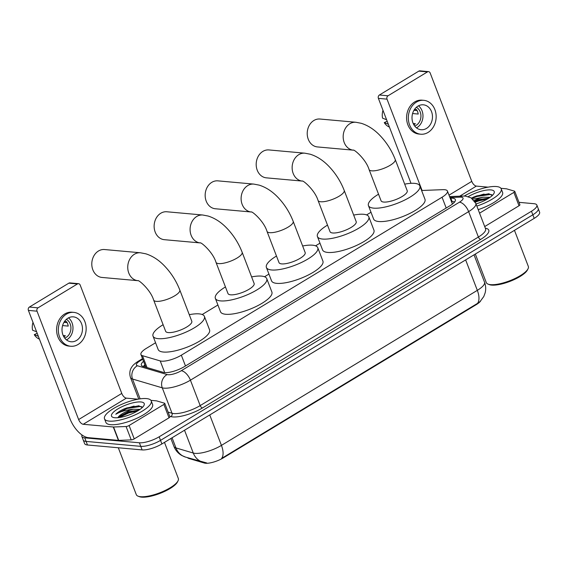 <?xml version="1.0" encoding="UTF-8"?>
<svg xmlns="http://www.w3.org/2000/svg" width="568" height="568" viewBox="0 0 568 568"><rect width="100%" height="100%" fill="white"/><g stroke="black" fill="none" stroke-linecap="round" stroke-linejoin="round"><path stroke-width="0.85" d="M155.568 342.767L146.324 348.376A15.009 4.466 -21 0 0 140.935 354.531A15.009 4.466 -21 0 0 142.462 355.674L160.226 360.928A15.009 4.466 -21 0 0 161.553 361.163A15.009 4.466 -21 0 0 181.334 355.185L442.053 197.231A15.009 4.466 -21 0 0 447.442 191.068A15.009 4.466 -21 0 0 442.919 189.655L421.598 190.493M480.635 300.99A13.511 4.019 159 0 1 476.261 304.64L223.338 457.865A13.511 4.019 159 0 1 205.531 463.254A13.511 4.019 159 0 1 204.338 463.041L188.796 458.44A13.511 4.019 159 0 1 187.582 457.701M370.996 212.254L366.608 214.917M319.969 243.168L315.574 245.83M268.941 274.088L264.546 276.751M217.906 305.002L202.208 314.516M206.653 462.927L185.566 457.105L181.71 455.458C178.082 453.342 175.484 450.325 173.929 446.398A20.015 5.95 -21 0 0 175.966 447.925A17.516 15.592 106.5 0 0 185.566 457.105M172.069 437.772L175.966 447.925L193.283 453.044A20.015 5.95 -21 0 0 195.051 453.363A20.015 5.95 -21 0 0 221.435 445.383A17.516 8.662 58.8 0 1 221.626 458.404L477.525 303.369L480.031 301.601L483.78 296.539L485.143 292.875C486.038 289.24 485.825 285.661 484.511 282.14L474.024 254.833M518.989 202.343L534.005 203.699A15.009 4.466 159 0 1 536.859 205.076L538.23 208.648A15.009 4.466 159 0 1 532.848 214.803L160.531 440.363A15.009 4.466 159 0 1 140.743 446.349L86.102 441.421A15.009 4.466 159 0 1 83.248 440.037A15.009 4.466 159 0 0 86.102 441.421L140.743 446.349A15.009 4.466 159 0 0 160.531 440.363L532.848 214.803A15.009 4.466 159 0 0 538.23 208.648L539.6 212.212A15.009 4.466 159 0 1 534.211 218.368L161.901 443.935A15.009 4.466 159 0 1 142.114 449.913L87.472 444.985A15.009 4.466 159 0 1 84.618 443.608L81.877 436.472A15.009 4.466 159 0 1 82.033 435.003M143.534 361.291A15.009 4.466 -21 0 0 141.34 365.181A15.009 4.466 -21 0 0 142.866 366.317L163.293 372.36A15.009 4.466 -21 0 0 164.621 372.601A15.009 4.466 -21 0 0 184.408 366.616L449.97 205.73A15.009 4.466 -21 0 0 455.351 199.574A15.009 4.466 -21 0 0 450.829 198.161L450.168 198.182M536.859 205.076A15.009 4.466 159 0 1 531.478 211.232L159.161 436.799A15.009 4.466 159 0 1 139.38 442.777L84.731 437.85A15.009 4.466 159 0 1 81.877 436.472M451.539 201.754L452.199 201.725A15.009 4.466 159 0 1 454.691 201.874M143.356 366.466A15.009 4.466 159 0 1 144.897 364.862M163.882 404.437A2.499 0.745 -21 0 0 164.777 403.408L169.917 416.791A2.499 0.745 159 0 1 169.016 417.814L163.882 404.437L129.099 425.503L134.24 438.886A2.499 0.745 159 0 1 131.222 439.888L118.705 440.377A2.499 0.745 159 0 1 118.428 440.37L88.352 437.658A20.015 9.897 58.8 0 1 69.999 418.786L28.4 310.405A2.499 2.045 -84.8 0 1 29.401 307.054L38.035 307.828A2.499 2.045 95.2 0 0 37.026 311.186L78.632 419.56A5.005 2.478 -121.2 0 0 83.219 424.282L113.288 426.994A2.499 0.745 -21 0 0 113.564 427.001L126.082 426.511A2.499 0.745 -21 0 0 129.099 425.503M169.016 417.814L134.24 438.886M138.045 399.197L126.366 398.14A5.005 2.478 -121.2 0 1 121.772 393.425L80.173 285.044A2.499 2.045 95.2 0 0 78.54 283.68A2.499 2.045 95.2 0 0 77.454 283.943L68.827 283.162L29.401 307.054M68.827 283.162A2.499 2.045 -84.8 0 1 69.907 282.899L78.54 283.68M77.454 283.943L38.035 307.828M164.777 403.408A2.499 0.745 -21 0 0 164.521 403.223L156.654 400.894A2.499 0.745 -21 0 0 156.434 400.852L150.939 400.355M67.961 318.165A12.51 10.217 95.2 0 0 62.139 331.762A12.51 10.217 95.2 0 0 71.121 341.773A12.51 10.217 95.2 0 0 76.524 340.459A12.51 10.217 95.2 0 0 82.346 326.863A12.51 10.217 95.2 0 0 73.364 316.852A12.51 10.217 95.2 0 0 67.961 318.165M66.506 339.905A12.51 10.217 95.2 0 0 67.031 339.607A12.51 10.217 95.2 0 0 72.953 329.021A12.51 10.217 95.2 0 0 68.487 317.867M37.197 333.317L34.272 334.644L38.326 336.256M64.688 338.074A10.004 8.172 95.2 0 0 66.172 337.378A10.004 8.172 95.2 0 0 70.936 328.226A10.004 8.172 95.2 0 0 66.378 319.344M73.769 312.372L72.044 312.215A17.012 13.895 95.2 0 0 64.695 313.99A17.012 13.895 95.2 0 0 56.772 332.486A17.012 13.895 95.2 0 0 68.991 346.104L70.716 346.253A17.012 13.895 95.2 0 0 78.064 344.478A17.012 13.895 95.2 0 0 85.981 325.982A17.012 13.895 95.2 0 0 73.769 312.372A17.012 13.895 95.2 0 0 66.42 314.147A17.012 13.895 95.2 0 0 58.497 332.642A17.012 13.895 95.2 0 0 70.716 346.253M67.074 322.553L63.95 322.368M34.272 334.644A13.007 10.622 95.2 0 0 38.312 338.585L39.455 339.195M32.994 322.375A13.007 10.622 95.2 0 0 32.561 330.185L36.615 331.797M63.19 335.539L65.334 335.731A10.004 8.172 -84.8 0 1 63.907 336.938M62.594 325.585L68.224 326.089A10.004 8.172 -84.8 0 0 66.506 321.63L64.525 321.452M164.471 442.38L178.331 478.49A22.514 6.695 159 0 1 178.032 480.84L177.457 481.983A21.513 6.397 159 0 1 162.214 492.506A21.513 6.397 159 0 1 141.659 497.142A21.513 6.397 159 0 1 139.281 496.638L138.088 496.176A22.514 6.695 159 0 1 136.292 494.629L118.307 447.769M178.032 480.84A22.514 6.695 159 0 1 162.086 491.852A22.514 6.695 159 0 1 140.573 496.702A22.514 6.695 159 0 1 138.088 496.176M146.466 398.58A25.02 7.441 159 0 1 151.223 400.88A25.02 7.441 159 0 1 136.718 414.129A25.02 7.441 159 0 1 109.269 421.115A25.02 7.441 159 0 1 104.512 418.815A25.02 7.441 159 0 1 119.017 405.566A25.02 7.441 159 0 1 146.466 398.58M151.223 400.88L152.593 404.451A25.02 7.441 159 0 1 138.088 417.693A25.02 7.441 159 0 1 110.639 424.679A25.02 7.441 159 0 1 105.882 422.379L104.512 418.815M142.305 407.519L138.713 405.772L123.803 409.038C120.196 410.742 117.533 412.467 115.801 414.221C120.416 411.509 126.238 409.862 133.26 409.272A12.51 3.72 159 0 0 118.385 416.969L117.846 417.707M114.85 417.736A17.516 5.204 159 0 1 112.911 417.324A17.516 5.204 159 0 1 119.344 408.051A17.516 5.204 159 0 1 140.885 401.959A17.516 5.204 159 0 1 143.981 405.396A17.516 5.204 159 0 1 131.577 413.965A17.516 5.204 159 0 1 114.85 417.736M140.055 409.358L133.26 409.272M138.919 410.131L128.304 411.722L118.385 416.969M138.727 410.259L128.503 412.389L117.888 417.629M138.961 405.793L126.785 407.93L123.803 409.038M137.669 410.912L128.716 412.943L118.911 417.594M141.908 406.844L140.516 406.482L127.005 408.484L115.801 414.221M104.512 249.537A14.008 11.438 95.2 0 0 98.463 251.006A14.008 11.438 95.2 0 0 91.938 266.236A14.008 11.438 95.2 0 0 101.999 277.447L137.839 280.677A14.008 11.438 -84.8 0 1 127.878 269.409A14.008 11.438 -84.8 0 1 134.41 254.244A14.008 11.438 -84.8 0 1 140.459 252.781L104.512 249.537M137.946 280.684L137.804 280.67C138.372 279.477 150.563 289.751 153.651 300.067L165.636 331.286A14.008 4.168 -21 0 0 168.298 332.578A14.008 4.168 -21 0 0 183.67 328.666A14.008 4.168 -21 0 0 191.792 321.247L179.808 290.028C176.229 280.869 171.089 272.803 164.386 265.831C158.742 259.952 152.551 255.948 145.813 253.811L140.459 252.781M189.272 314.672A27.52 8.186 159 0 1 199.169 313.877A27.52 8.186 159 0 1 204.409 316.404A27.52 8.186 159 0 1 188.448 330.974A27.52 8.186 159 0 1 158.259 338.663A27.52 8.186 159 0 1 153.026 336.128A27.52 8.186 159 0 1 163.108 324.711M204.409 316.404L209.542 329.788A27.52 8.186 159 0 1 193.581 344.357A27.52 8.186 159 0 1 163.392 352.039A27.52 8.186 159 0 1 158.16 349.512L153.026 336.128M166.85 211.772A14.008 11.438 95.2 0 0 160.794 213.234A14.008 11.438 95.2 0 0 154.276 228.464A14.008 11.438 95.2 0 0 164.329 239.682L200.177 242.912A14.008 11.438 -84.8 0 1 190.216 231.645A14.008 11.438 -84.8 0 1 196.748 216.479A14.008 11.438 -84.8 0 1 202.797 215.016L166.85 211.772M200.284 242.919L200.142 242.905C200.71 241.712 212.901 251.986 215.989 262.302L227.974 293.521A14.008 4.168 -21 0 0 230.636 294.813A14.008 4.168 -21 0 0 246.008 290.901A14.008 4.168 -21 0 0 254.13 283.482L242.145 252.263C238.567 243.104 233.427 235.038 226.724 228.066C221.08 222.187 214.889 218.183 208.151 216.046L202.797 215.016M251.61 276.907A27.52 8.186 159 0 1 261.507 276.105A27.52 8.186 159 0 1 266.747 278.639A27.52 8.186 159 0 1 250.786 293.209A27.52 8.186 159 0 1 220.597 300.898A27.52 8.186 159 0 1 215.357 298.363A27.52 8.186 159 0 1 225.446 286.946M266.747 278.639L271.88 292.016A27.52 8.186 159 0 1 255.919 306.585A27.52 8.186 159 0 1 225.73 314.274A27.52 8.186 159 0 1 220.498 311.747L215.357 298.363M217.878 180.858A14.008 11.438 95.2 0 0 211.829 182.321A14.008 11.438 95.2 0 0 205.304 197.55A14.008 11.438 95.2 0 0 215.364 208.761L251.205 211.992A14.008 11.438 -84.8 0 1 241.244 200.724A14.008 11.438 -84.8 0 1 247.776 185.566A14.008 11.438 -84.8 0 1 253.825 184.096L217.878 180.858M251.312 212.006L251.17 211.985C251.738 210.799 263.928 221.066 267.017 231.389L279.002 262.608A14.008 4.168 -21 0 0 281.671 263.893A14.008 4.168 -21 0 0 297.036 259.981A14.008 4.168 -21 0 0 305.165 252.561L293.18 221.343C289.595 212.191 284.454 204.125 277.759 197.153C272.107 191.274 265.916 187.262 259.178 185.132L253.825 184.096M302.637 245.987A27.52 8.186 159 0 1 312.542 245.191A27.52 8.186 159 0 1 317.775 247.726A27.52 8.186 159 0 1 301.814 262.295A27.52 8.186 159 0 1 271.625 269.977A27.52 8.186 159 0 1 266.392 267.45A27.52 8.186 159 0 1 276.481 256.033M317.775 247.726L322.908 261.102A27.52 8.186 159 0 1 306.954 275.672A27.52 8.186 159 0 1 276.758 283.361A27.52 8.186 159 0 1 271.525 280.826L266.392 267.45M268.912 149.938A14.008 11.438 95.2 0 0 262.856 151.407A14.008 11.438 95.2 0 0 256.331 166.637A14.008 11.438 95.2 0 0 266.392 177.848L302.24 181.078A14.008 11.438 -84.8 0 1 292.271 169.811A14.008 11.438 -84.8 0 1 298.803 154.645A14.008 11.438 -84.8 0 1 304.86 153.183L268.912 149.938M302.339 181.085L302.204 181.071C302.765 179.878 314.956 190.152 318.052 200.469L330.029 231.687A14.008 4.168 -21 0 0 332.699 232.979A14.008 4.168 -21 0 0 348.07 229.067A14.008 4.168 -21 0 0 356.193 221.648L344.208 190.429C340.63 181.27 335.489 173.204 328.787 166.232C323.142 160.353 316.944 156.349 310.206 154.212L304.86 153.183M353.665 215.073A27.52 8.186 159 0 1 363.57 214.278A27.52 8.186 159 0 1 368.802 216.806A27.52 8.186 159 0 1 352.849 231.375A27.52 8.186 159 0 1 322.652 239.064A27.52 8.186 159 0 1 317.42 236.529A27.52 8.186 159 0 1 327.509 225.113M368.802 216.806L373.943 230.189A27.52 8.186 159 0 1 357.982 244.758A27.52 8.186 159 0 1 327.793 252.44A27.52 8.186 159 0 1 322.553 249.913L317.42 236.529M319.94 119.024A14.008 11.438 95.2 0 0 313.891 120.487A14.008 11.438 95.2 0 0 307.366 135.716A14.008 11.438 95.2 0 0 317.42 146.927L353.268 150.165A14.008 11.438 -84.8 0 1 343.306 138.89A14.008 11.438 -84.8 0 1 349.838 123.732A14.008 11.438 -84.8 0 1 355.887 122.262L319.94 119.024M353.374 150.172L353.232 150.151C353.8 148.965 365.991 159.232 369.079 169.555L381.064 200.774A14.008 4.168 -21 0 0 383.727 202.059A14.008 4.168 -21 0 0 399.098 198.147A14.008 4.168 -21 0 0 407.22 190.734L395.236 159.516C391.657 150.357 386.517 142.291 379.815 135.319C374.17 129.44 367.979 125.429 361.241 123.299L355.887 122.262M404.7 184.153A27.52 8.186 159 0 1 414.597 183.357A27.52 8.186 159 0 1 419.837 185.892A27.52 8.186 159 0 1 403.876 200.461A27.52 8.186 159 0 1 373.687 208.144A27.52 8.186 159 0 1 368.447 205.616A27.52 8.186 159 0 1 378.536 194.199M419.837 185.892L424.97 199.269A27.52 8.186 159 0 1 409.01 213.838A27.52 8.186 159 0 1 378.82 221.527A27.52 8.186 159 0 1 373.588 218.992L368.447 205.616M513.877 192.396A2.499 0.745 -21 0 0 514.771 191.366L519.912 204.75A2.499 0.745 159 0 1 519.01 205.772L513.877 192.396L479.562 213.177M519.01 205.772L484.703 226.561M411.012 183.322L378.394 98.363A2.499 2.045 -84.8 0 1 379.403 95.005L388.029 95.786A2.499 2.045 95.2 0 0 387.021 99.144L422.081 190.472M488.04 187.149L476.36 186.098A5.005 2.478 -121.2 0 1 471.774 181.377L430.168 73.002A2.499 2.045 95.2 0 0 428.535 71.639A2.499 2.045 95.2 0 0 427.455 71.902L418.822 71.121L379.403 95.005M418.822 71.121A2.499 2.045 -84.8 0 1 419.908 70.858L428.535 71.639M427.455 71.902L388.029 95.786M514.771 191.366A2.499 0.745 -21 0 0 514.516 191.175L506.649 188.853A2.499 0.745 -21 0 0 506.429 188.81L500.933 188.313M417.956 106.117A12.51 10.217 95.2 0 0 412.134 119.713A12.51 10.217 95.2 0 0 421.115 129.731A12.51 10.217 95.2 0 0 426.518 128.418A12.51 10.217 95.2 0 0 432.34 114.821A12.51 10.217 95.2 0 0 423.359 104.81A12.51 10.217 95.2 0 0 417.956 106.117M416.5 127.864A12.51 10.217 95.2 0 0 417.026 127.566A12.51 10.217 95.2 0 0 422.947 116.98A12.51 10.217 95.2 0 0 418.488 105.818M387.191 121.275L384.266 122.603L388.32 124.214M414.683 126.032A10.004 8.172 95.2 0 0 416.174 125.336A10.004 8.172 95.2 0 0 420.938 116.184A10.004 8.172 95.2 0 0 416.372 107.295M423.764 100.323L422.038 100.174A17.012 13.895 95.2 0 0 414.69 101.949A17.012 13.895 95.2 0 0 406.766 120.444A17.012 13.895 95.2 0 0 418.985 134.055L420.71 134.211A17.012 13.895 95.2 0 0 428.059 132.436A17.012 13.895 95.2 0 0 435.975 113.941A17.012 13.895 95.2 0 0 423.764 100.323A17.012 13.895 95.2 0 0 416.415 102.105A17.012 13.895 95.2 0 0 408.498 120.601A17.012 13.895 95.2 0 0 420.71 134.211M417.068 110.511L413.944 110.327M384.266 122.603A13.007 10.622 95.2 0 0 388.306 126.536L389.449 127.154M382.988 110.334A13.007 10.622 95.2 0 0 382.555 118.144L386.609 119.756M413.185 123.497L415.336 123.689A10.004 8.172 -84.8 0 1 413.909 124.896M412.588 113.536L418.218 114.047A10.004 8.172 -84.8 0 0 416.507 109.588L414.519 109.411M514.466 230.331L528.332 266.449A22.514 6.695 159 0 1 528.034 268.792L527.452 269.942A21.513 6.397 159 0 1 512.208 280.464A21.513 6.397 159 0 1 491.654 285.101A21.513 6.397 159 0 1 489.275 284.596L488.082 284.128A22.514 6.695 159 0 1 486.286 282.587L475.331 254.045M528.034 268.792A22.514 6.695 159 0 1 512.08 279.811A22.514 6.695 159 0 1 490.567 284.653A22.514 6.695 159 0 1 488.082 284.128M464.262 196.045A25.02 7.441 159 0 1 496.46 186.538A25.02 7.441 159 0 1 501.217 188.839A25.02 7.441 159 0 1 476.836 206.07M501.217 188.839L502.588 192.41A25.02 7.441 159 0 1 478.206 209.635M492.3 195.477L488.707 193.731L473.797 196.997L471.532 198.133M472.867 199.148L483.254 197.231A12.51 3.72 159 0 0 474.216 200.589M468.252 196.627A17.516 5.204 159 0 1 490.88 189.918A17.516 5.204 159 0 1 493.982 193.354A17.516 5.204 159 0 1 476.019 203.947M490.049 197.316L483.254 197.231M488.913 198.09L478.299 199.68L474.585 201.086M488.721 198.218L478.497 200.341L474.969 201.675M488.956 193.752L476.786 195.882L473.797 196.997M487.663 198.871L478.71 200.902L475.267 202.201M491.902 194.796L490.511 194.441L476.999 196.443L471.972 198.431M164.706 372.608L160.226 360.928M204.338 463.041L204.153 462.551M188.796 458.44L188.633 458.014M476.261 304.64L476.09 304.2M223.338 457.865L223.174 457.432M185.48 365.97L181.334 355.185M147.02 367.546L142.462 355.674M446.192 208.016L442.053 197.231M202.882 462.224A17.516 15.592 106.5 0 1 193.283 453.044L184.522 430.232M477.525 303.369A17.516 8.662 -121.2 0 0 477.326 290.354A20.015 5.95 -21 0 0 484.511 282.14M209.748 414.945L221.435 445.383L477.326 290.354L465.646 259.91M534.211 218.368L531.478 211.232M161.901 443.935L159.161 436.799M142.114 449.913L139.38 442.777M87.472 444.985L84.731 437.85M142.738 359.232L139.991 360.9A10.004 2.975 -21 0 0 137.421 365.764L167.169 374.568A10.004 2.975 -21 0 0 168.057 374.724A10.004 2.975 -21 0 0 181.249 370.734L459.455 202.18A10.004 2.975 -21 0 0 461.145 197.16A10.004 2.975 -21 0 0 460.03 197.131L449.92 197.529M460.03 197.131A10.004 7.192 87.8 0 1 463.069 196.052L465.469 196.109L471.071 197.841L475.814 203.408A20.015 5.95 159 0 1 468.635 211.623L190.422 380.177A20.015 5.95 159 0 1 164.038 388.15A20.015 5.95 159 0 1 162.27 387.83L172.026 413.255A20.015 5.95 -21 0 0 173.801 413.568A20.015 5.95 -21 0 0 200.177 405.595L478.391 237.041A20.015 5.95 -21 0 0 485.576 228.833L485.605 228.925M485.328 228.201A22.514 6.695 159 0 1 480.684 239.405L202.478 407.952A2.499 1.235 58.8 0 1 200.177 405.595L190.422 380.177A10.004 4.949 -121.2 0 0 181.249 370.734M202.478 407.952A22.514 6.695 159 0 1 172.793 416.926A22.514 6.695 159 0 1 170.805 416.571L169.704 416.245M167.169 374.568A10.004 8.911 106.5 0 0 162.27 387.83L132.522 379.034L140.126 398.857M137.421 365.764A10.004 8.911 106.5 0 0 132.522 379.034A20.015 5.95 159 0 1 130.484 377.507L138.762 399.07M168.114 412.098L172.026 413.255A2.499 2.229 -73.5 0 1 170.805 416.571M459.455 202.18A10.004 4.949 -121.2 0 1 468.635 211.623L478.391 237.041A2.499 1.235 58.8 0 0 480.684 239.405M139.991 360.9A10.004 4.949 -121.2 0 0 138.23 361.262C134.85 363.442 132.678 365.416 131.698 367.191C130.945 368.227 128.716 371.919 130.484 377.507M452.199 201.725L450.829 198.161M121.772 393.425L78.632 419.56M126.366 398.14L83.219 424.282M118.428 440.37L113.288 426.994M37.026 311.186L28.4 310.405M113.564 427.001L118.705 440.377M131.222 439.888L126.082 426.511M125.421 409.045A20.015 5.95 159 0 1 134.119 406.106M153.651 300.067A14.008 4.168 -21 0 0 156.314 301.359A14.008 4.168 -21 0 0 174.781 295.772A14.008 4.168 -21 0 0 179.808 290.028M215.989 262.302A14.008 4.168 -21 0 0 218.652 263.595A14.008 4.168 -21 0 0 237.119 258.007A14.008 4.168 -21 0 0 242.145 252.263M267.017 231.389A14.008 4.168 -21 0 0 269.686 232.674A14.008 4.168 -21 0 0 288.154 227.094A14.008 4.168 -21 0 0 293.18 221.343M318.052 200.469A14.008 4.168 -21 0 0 320.714 201.761A14.008 4.168 -21 0 0 339.181 196.173A14.008 4.168 -21 0 0 344.208 190.429M369.079 169.555A14.008 4.168 -21 0 0 371.742 170.84A14.008 4.168 -21 0 0 390.209 165.26A14.008 4.168 -21 0 0 395.236 159.516M471.774 181.377L449.011 195.165M476.36 186.098L459.711 196.187M387.021 99.144L378.394 98.363M475.416 197.004A20.015 5.95 159 0 1 484.113 194.057M145.032 365.21L143.555 366.523M145.791 367.184L140.935 354.531M452.426 204.061L447.442 191.068M173.929 446.398L170.89 438.489M475.814 203.408L485.576 228.833M142.518 358.664L138.23 361.262M463.069 196.052L449.558 196.585"/></g></svg>
